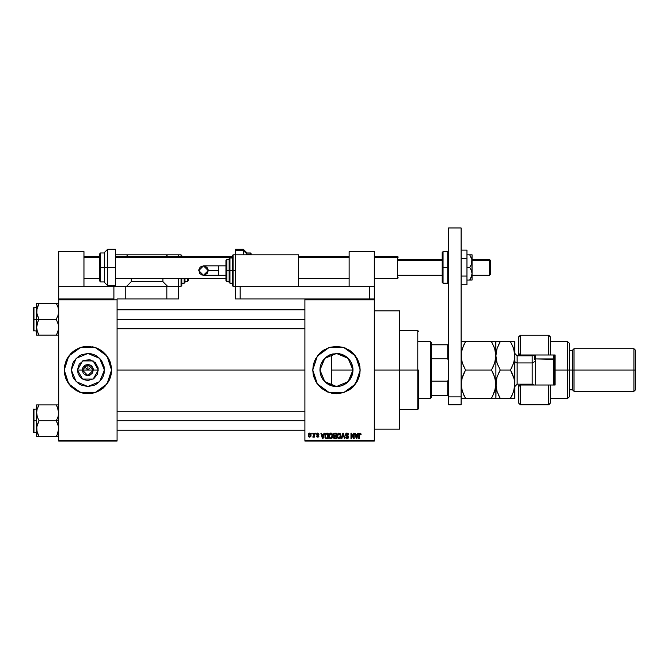 <?xml version="1.0" encoding="UTF-8"?>
<svg xmlns="http://www.w3.org/2000/svg" width="669" height="669" viewBox="0 0 669 669"><rect width="100%" height="100%" fill="white"/><g stroke="black" fill="none" stroke-linecap="round" stroke-linejoin="round"><path stroke-width="1" d="M83.065 372.675L82.379 370.007L87.898 375.535L93.426 370.007L98.376 370.007L93.142 379.089L82.663 379.089L77.42 370.007L93.426 370.007L87.898 375.535L82.379 370.007L82.797 367.9L83.993 366.102L85.783 364.906L87.898 364.488L87.898 370.007L91.804 366.102L93.317 368.928M86.268 375.292L87.121 375.476M87.447 375.518L90.014 375.117L87.179 375.485L84.829 374.607M85.281 374.874L85.783 375.117M83.307 373.076L83.993 373.912L83.307 373.076M93.317 368.937L92.74 372.675M104.439 370.007L99.597 381.706L87.898 386.548L76.207 381.706L71.357 370.007L72.62 363.677L74.15 360.825L78.708 356.259L81.568 354.729L87.898 353.475L91.126 353.792L94.229 354.729L99.597 358.316L101.655 360.825L104.121 366.788L104.121 373.235L103.177 376.338L101.655 379.198L97.089 383.763L94.229 385.294L87.898 386.548L81.568 385.294L78.708 383.763L74.15 379.198L72.62 376.338L71.357 370.007L76.207 358.316L87.898 353.475L99.597 358.316L104.439 370.007M64.224 370.032L66.022 379.055L71.14 386.732M104.657 386.732L109.775 379.072L111.121 374.632L111.572 370.007L107.048 383.922L95.215 392.527L80.581 392.527L68.748 383.922L64.224 370.007L64.684 374.632L66.03 379.072L68.213 383.161L71.182 386.766L81.016 392.661L83.282 393.23L90.223 393.573L94.755 392.67M92.514 393.23L94.789 392.661L104.623 386.766M94.772 392.661L99.062 390.888L102.917 388.313L107.584 383.161L109.775 379.055L111.572 370.032M352.898 368.059L353.015 370.007L348.164 381.706L336.474 386.548L324.774 381.706L319.933 370.007L320.2 367.03M352.655 373.444L353.015 370.032M350.205 379.231L351.743 376.363M345.38 383.947L342.829 385.277L348.248 381.623M340.028 386.164L342.787 385.294M335.177 386.498L336.423 386.548M327.041 383.596L329.65 385.076M323.905 380.761L325.719 382.576M326.731 383.379L322.717 379.198L321.204 376.371L322.884 379.44M320.259 373.277L321.179 376.304M319.933 370.266L320.242 373.193M312.799 370.032L313.811 376.864M359.696 374.623L360.148 370.007L355.624 383.922L343.791 392.527L329.156 392.527L317.323 383.922L312.799 370.007L313.251 374.632L315.584 381.154L321.454 388.313L329.591 392.661L343.331 392.67M313.82 376.881L316.788 383.161L321.454 388.313L327.417 391.883L331.857 393.23L336.474 393.681L343.356 392.661L353.207 386.757L359.119 376.906L360.148 370.007L359.128 363.142L357.355 358.852L353.215 353.274L349.628 350.33L343.348 347.353L336.474 346.333L329.6 347.353L323.319 350.33L318.176 354.988L314.597 360.951L313.251 365.391L312.799 370.007L317.323 356.092L329.156 347.495L343.791 347.495L355.624 356.092L360.148 370.007L359.696 365.391M359.136 376.864L359.688 374.632M374.347 370.007L399.602 370.007L399.602 310.826L399.602 370.007L374.347 370.007M117.1 370.007L304.905 370.007L117.1 370.007M92.489 373.076L90.014 375.117M93.426 370.007L87.898 370.007L86.293 368.41L83.993 366.102L87.898 370.007L87.898 364.488L90.006 364.906L91.804 366.102L89.504 368.41L87.898 370.007L82.379 370.007L87.898 364.488L93.426 370.007L87.898 364.488L82.379 370.007L77.42 370.007L79.185 364.187L83.893 360.332L89.947 359.73L95.307 362.598L98.176 367.967L97.582 374.021L93.719 378.721L87.898 380.494L83.893 379.691L80.489 377.425L78.214 374.021L77.42 370.007L82.663 360.934L93.142 360.934L98.376 370.007L93.426 370.007M320.2 372.984L320.25 366.788L321.195 363.677L324.774 358.316L327.283 356.259L330.143 354.729L336.474 353.475L339.701 353.792L345.38 356.075M321.011 375.894L320.376 373.804M322.374 378.654L321.396 376.806M342.829 385.277L339.701 386.23L333.246 386.23L327.283 383.763L323.11 379.766M328.914 384.725L327.86 384.131M333.221 386.23L330.62 385.478M336.147 386.548L335.194 386.498M342.737 385.319L341.014 385.913M348.014 381.865L345.848 383.638M349.042 380.761L348.398 381.464M351.626 376.63L350.247 379.164M344.585 355.59L342.804 354.729L345.664 356.259L350.222 360.825L351.752 363.677L353.015 370.007L352.697 373.235L350.222 379.206L345.664 383.763L342.804 385.294M352.546 373.912L351.986 375.752M321.195 376.338L319.933 370.007L324.774 358.316L336.474 353.475L348.164 358.316L353.015 370.007L352.747 372.942M330.62 354.545L331.331 354.294L331.331 385.729L331.331 370.007L353.015 370.007L352.655 366.579M304.905 298.993L374.347 298.993L304.905 298.993L304.905 299.779L374.347 299.779L374.347 440.244L304.905 440.244L304.905 298.993L240.196 298.993L240.196 286.365L369.614 286.365L369.614 298.993L369.614 286.365L374.347 286.365L374.347 251.644L349.101 251.644L349.101 286.365L349.101 251.644L374.347 251.644L374.347 298.993L374.347 286.365L240.196 286.365L240.196 298.993L304.905 298.993M304.905 441.03L374.347 441.03L374.347 298.993L374.347 299.779L304.905 299.779L304.905 440.244L374.347 440.244L374.347 441.03L304.905 441.03L304.905 440.244L304.905 441.03M311.796 433.144L311.796 433.93L312.298 433.93L312.298 433.144L311.796 433.144L312.298 433.144L311.796 433.144L311.796 433.93L312.298 433.93L312.298 433.144L312.298 433.93L311.796 433.93L311.796 433.144M315.241 433.144L315.241 433.93L315.743 433.93L315.743 433.144L315.241 433.144L315.743 433.144L315.241 433.144L315.241 433.93L315.743 433.93L315.743 433.144L315.743 433.93L315.241 433.93L315.241 433.144M323.963 433.144L323.528 434.791L321.797 434.791L321.363 433.144L320.836 433.144L322.433 438.663L322.968 438.663L324.49 433.144L323.963 433.144L324.49 433.144L323.963 433.144L323.528 434.791L321.797 434.791L321.363 433.144L320.836 433.144L322.433 438.663L322.968 438.663L324.49 433.144L322.968 438.663L322.433 438.663L320.836 433.144L321.363 433.144M332.25 433.938L330.586 433.086L329.131 434.373L328.956 436.849L330.11 438.58L332.075 438.12L332.719 435.335L332.25 433.938L330.804 433.069L329.365 433.913L328.872 435.895L330.804 438.739L332.744 435.828L332.25 433.938M340.496 433.938L338.84 433.086L337.377 434.373L337.209 436.849L338.355 438.58L340.329 438.12L340.964 435.335L340.496 433.938L339.058 433.069L337.619 433.913L337.117 435.895L339.049 438.739L340.989 435.828L340.496 433.938M347.621 433.203L348.599 434.934L346.935 433.069L345.396 434.357L345.798 435.762L347.922 436.907L347.102 438.086L345.513 437.083L346.559 438.672L347.855 438.496L348.449 437.367L348.089 436.205L345.89 434.883L346.885 433.713L348.599 434.934L348.173 433.621L347.111 433.077M357.823 433.144L357.397 434.791L355.657 434.791L355.222 433.144L354.695 433.144L356.301 438.663L356.828 438.663L358.35 433.144L357.823 433.144L358.35 433.144L357.823 433.144L357.397 434.791L355.657 434.791L355.222 433.144L354.695 433.144L356.301 438.663L356.828 438.663L358.35 433.144L356.828 438.663L356.301 438.663L354.695 433.144L355.222 433.144M343.348 392.661L349.628 389.692L353.215 386.749L357.355 381.171L359.128 376.881M361.076 434.791L360.574 434.858L361.076 434.791L360.633 433.286L359.186 433.437L358.852 438.663L359.353 438.663L359.429 434.131L360.231 433.78L360.574 434.858L361.076 434.791L360.825 433.529M353.617 433.144L353.617 437.559L351.501 433.144L350.966 433.144L350.966 438.663L351.468 438.663L351.468 434.24L353.583 438.663L354.118 438.663L354.118 433.144L353.617 433.144L354.118 433.144L353.617 433.144L353.617 437.559L351.501 433.144L350.966 433.144L350.966 438.663L351.468 438.663L351.468 434.24L353.583 438.663L354.118 438.663L354.118 433.144L354.118 438.663L353.583 438.663M342.963 434.658L341.851 438.663L341.324 438.663L342.904 433.144L341.324 438.663L341.851 438.663L343.18 433.788L344.368 438.663L344.886 438.663L343.398 433.144L342.904 433.144L343.398 433.144L342.904 433.144L341.324 438.663L341.851 438.663L343.18 433.788L344.368 438.663L344.886 438.663L343.398 433.144L344.886 438.663L344.368 438.663L343.272 434.223M334.684 433.144L333.689 433.571L333.313 434.766L333.998 436.121L333.547 437.819L334.701 438.663L336.398 438.663L336.398 433.144L334.843 433.144L336.398 433.144L334.843 433.144L333.313 434.766L333.998 436.121L333.463 437.275L334.843 438.663L336.398 438.663L336.398 433.144L336.398 438.663L334.701 438.663M325.159 434.03L326.681 433.144L325.56 433.495L324.95 434.582L325.351 438.103L328.153 438.663L328.153 433.144L326.681 433.144L328.153 433.144L326.681 433.144L324.783 435.929L325.954 438.563L328.153 438.663L328.153 433.144L328.153 438.663M318.971 434.357L317.742 433.069L316.847 433.437L316.663 435.001L318.394 436.163L317.75 436.656L316.604 436.079L316.93 436.916L317.992 437.217L318.829 436.531L318.687 435.41L317.056 434.457L317.708 433.646L318.971 434.357L317.867 433.069M313.803 433.144L313.711 436.046L312.724 437.016L313.326 437.208L313.803 436.514L314.305 437.158L314.305 433.144L313.803 433.144L314.305 433.144L313.803 433.144L313.711 436.046L312.724 437.016L313.803 436.514L314.305 437.158L314.305 433.144L314.305 437.158L313.803 437.158M309.68 433.069L308.743 433.512L308.284 435.009L308.568 436.531L309.68 437.233L310.801 436.514L311.077 434.975L310.6 433.504L309.68 433.069L308.284 435.193L309.68 437.233L311.077 435.151L309.588 433.069M352.755 367.08L352.898 368.042M351.827 363.869L352.555 366.135M350.255 360.867L351.635 363.392M350.222 360.808L349.042 359.261L350.222 360.808M345.856 356.385L348.014 358.166M348.398 358.551L346.216 356.644M340.028 353.859L342.729 354.695M336.691 353.475L339.492 353.75M335.161 353.525L336.139 353.475M330.16 354.721L333.237 353.792M327.86 355.891L329.658 354.938M325.736 357.43L330.11 354.746M322.884 360.583L324.708 358.383M321.396 363.208L322.374 361.36M320.376 366.219L321.011 364.128M114.165 286.365L125.78 286.365L125.78 298.993L117.1 298.993L117.1 299.779L58.705 299.779L58.705 298.993L58.705 441.03L58.705 440.244L117.1 440.244L117.1 441.03L58.705 441.03L117.1 441.03L117.1 440.244L58.705 440.244L58.705 299.779L117.1 299.779L117.1 440.244L117.1 298.993L125.78 298.993L125.78 286.365L166.815 286.365L166.815 298.993L125.78 298.993L178.648 298.993L178.648 286.365L166.815 286.365L178.648 286.365L178.648 278.471L178.648 286.365L181.015 286.365L181.015 278.471L181.015 286.365L181.801 285.571L181.801 278.471L181.801 285.571M71.157 386.749L76.743 390.888L83.282 393.23M111.455 372.332L111.455 367.691L110.552 363.142L108.779 358.852L106.195 354.988L102.917 351.71L99.062 349.134L94.772 347.353L87.898 346.333L83.282 346.793L78.842 348.139L74.744 350.33L71.157 353.274L68.213 356.861L66.03 360.951L64.684 365.391L64.224 370.007L68.748 356.092L80.581 347.495L95.215 347.495L107.048 356.092L111.572 370.007L109.775 360.959L110.552 363.142M399.602 429.197L399.602 370.007L399.602 429.197L374.347 429.197M359.688 365.391L359.136 363.158M359.119 363.116L353.207 353.265L343.356 347.362M343.331 347.353L329.608 347.353M329.591 347.362L321.454 351.71L315.601 358.835M315.584 358.868L313.82 363.125L312.799 369.99M359.972 367.114L359.797 365.968M345.53 348.139L344.828 347.855M321.454 351.71L319.732 353.274M314.597 360.951L314.179 362.038M327.417 391.883L327.91 392.084M351.493 388.313L353.215 386.749M359.797 374.055L359.972 372.909M320.142 367.39L319.933 369.748M323.119 360.257L321.764 362.447M324.791 358.3L323.913 359.245M342.796 354.729L340.989 354.102M351.743 363.66L350.238 360.834M351.978 364.254L351.76 363.702M109.766 360.942L104.657 353.291M104.623 353.249L94.789 347.362M94.755 347.353L92.514 346.793M83.282 346.793L81.041 347.353M81.016 347.362L71.182 353.249M71.14 353.291L66.03 360.942M67.017 358.852L66.022 360.959L64.224 369.99L64.341 367.691M96.955 348.139L94.772 347.353M72.879 351.71L72.352 352.153M65.244 376.881L66.03 379.072M78.842 391.883L81.024 392.661M102.917 388.313L103.444 387.861M108.779 381.171L109.775 379.072M97.089 356.259L94.229 354.729M74.15 360.825L72.62 363.677M78.708 383.763L81.568 385.294M101.655 379.198L103.177 376.338M83.307 366.938L83.065 367.34M83.993 366.102L83.625 366.512M85.231 365.174L84.829 365.416M90.967 365.416L90.566 365.174M91.804 366.102L91.402 365.734M92.74 367.34L92.489 366.938M360.056 433.721L360.566 434.683M359.353 438.663L358.852 438.663L359.353 438.663L359.353 434.875M360.783 433.462L359.989 433.069L358.852 434.917L358.852 438.663L358.86 434.758M359.128 433.52L359.989 433.069M356.452 437.76L355.824 435.435L357.221 435.435L356.728 437.133M356.753 437.041L356.527 438.086L355.824 435.435L357.221 435.435L356.485 437.927M356.243 436.957L356.426 437.668M351.468 438.663L350.966 438.663L350.966 433.144L351.501 433.144M347.136 433.738L348.097 435.009L348.599 434.934L347.771 434.089M346.166 433.955L345.873 434.658L346.693 433.729M346.693 435.569L345.982 435.109M345.513 437.083L347.027 438.739L348.457 437.225L347.044 435.678M348.248 436.422L348.432 436.949M348.357 437.819L348.081 438.304M346.617 438.028L346.082 437.417M347.821 437.693L347.186 438.078M346.935 433.069L345.371 434.674L346.868 436.238M345.547 435.444L345.38 434.875M345.472 434.056L346.617 433.094M340.705 434.332L340.872 434.825M340.973 436.339L340.914 436.782M340.161 438.295L339.718 438.596M337.996 438.337L338.506 438.638M337.143 435.385L337.226 434.875M338.221 433.303L338.949 433.077M339.894 433.303L340.228 433.579M338.138 437.668L337.619 435.912L339.058 433.713L340.488 436.012L340.028 437.61L340.488 435.82L338.874 438.078M340.329 434.758L339.752 433.947M339.827 437.81L339.141 438.086M338.74 438.044L338.154 437.677M337.619 435.912L337.837 437.158L337.619 435.912M333.99 438.446L333.672 438.07M333.915 436.071L333.313 434.758M333.321 434.599L333.522 433.838M333.839 434.482L333.831 434.967L334.191 433.913L335.897 433.788L335.897 435.72L334.91 435.72L333.839 434.482M334.818 438.011L333.965 437.183L334.96 436.372L335.897 436.372L335.897 438.019L334.801 438.011M334.625 436.38L335.897 436.372L335.897 438.019L335.027 438.019M334.115 435.519L333.831 434.967M332.46 434.332L332.627 434.825M332.727 436.322L332.669 436.782M332.451 437.509L332.234 437.919M332.075 438.12L331.464 438.596M330.101 438.571L329.742 438.337M329.968 433.295L330.578 433.086M331.021 433.086L331.448 433.203M331.64 433.303L331.983 433.587M330.277 433.838L331.615 434.03L330.812 433.713L332.242 435.82L331.648 437.743L332.242 435.82L330.795 438.086L329.901 437.677L330.988 438.078L329.775 437.526L329.382 436.23L330.687 433.721M331.581 437.81L330.896 438.086M331.941 434.449L332.225 435.469M325.159 437.802L324.908 437.116M325.644 437.534L325.485 434.591L327.651 433.788L327.651 438.019L325.987 437.877L325.318 436.564M326.447 433.805L327.651 433.788L327.651 438.019L326.756 438.019M325.803 434.072L325.41 434.817M325.385 434.917L326.004 433.922M322.458 437.233L321.965 435.435L323.361 435.435L322.667 438.086L321.965 435.435L323.361 435.435L322.893 437.058M322.893 437.041L322.567 437.668M318.009 433.696L318.402 434.131M317.039 434.139L317.449 433.679M316.604 436.079L317.767 437.233L318.896 436.088L317.658 434.85M317.591 436.64L317.156 436.255M318.385 436.28L317.976 436.631M317.742 433.069L316.529 434.365L317.223 435.444M316.972 433.32L317.491 433.086M312.724 437.016L313.803 435.226M309.162 437.116L308.652 436.673M308.317 435.778L308.284 435.201M310.575 435.151L309.755 436.656L308.794 435.394L309.663 433.646L310.567 434.909L310.299 436.305L310.575 435.151M310.416 434.189L310.567 434.909M339.986 434.164L340.479 435.469M334.834 433.788L335.897 433.788L335.897 435.72L334.91 435.72M325.31 436.489L325.285 435.937M430.376 341.6L431.171 342.394L431.171 344.761L431.171 342.394L430.376 341.6L418.543 341.6L430.376 341.6L430.376 398.423L418.543 398.423L430.376 398.423L430.376 341.6M431.171 397.629L430.376 398.423L431.171 397.629L431.171 395.262L431.171 397.629M431.171 358.827L431.171 381.196L431.171 344.761L431.171 358.827L447.737 358.827L448.531 360.942L447.737 358.827L447.737 344.761L431.171 344.761L447.737 344.761L447.737 358.827L431.171 358.827M431.171 395.262L431.171 381.196L431.171 395.262L448.531 395.262L447.737 395.262L447.737 381.196L431.171 381.196L447.737 381.196L447.737 395.262L431.171 395.262M448.531 344.761L447.737 344.761L448.531 344.761M448.531 379.08L447.737 381.196L448.531 379.08M417.749 370.007L418.543 370.007L418.543 408.675L418.543 370.007L417.749 370.007L417.749 330.553L417.749 370.007L399.602 370.007L417.749 370.007L417.749 409.47L417.749 370.007M353.015 370.007L331.331 370.007L331.331 354.294M56.698 304.211L56.246 303.392L58.705 303.392L39.061 303.392L38.074 305.281L39.061 303.392L56.246 303.392L58.019 307.238L58.705 311.328L58.019 315.408L56.246 319.272L39.061 319.272L37.297 315.433L36.603 311.328L36.603 319.272L39.061 319.272L36.787 313.418L37.029 308.133M58.278 308.116L58.512 309.203M57.3 333.12L56.246 335.152L39.061 335.152L38.083 333.279M38.008 333.12L39.053 335.152L38.074 335.152L39.061 335.152L37.297 331.314L36.603 327.208L37.288 323.135L39.061 319.272L56.246 319.272L58.521 325.126L58.529 329.265L57.233 333.254L58.011 331.306M37.029 330.419L36.603 327.208L36.611 335.152M58.705 335.152L58.236 335.152L58.705 335.152M33.45 330.419L33.45 307.907L33.45 319.272L36.603 319.272L36.603 335.152L56.246 335.152L57.225 333.279M58.278 330.419L58.512 329.34M36.703 309.797L39.061 303.392L37.046 308.066M38.451 303.392L36.603 303.392L36.603 319.272L33.927 319.272L33.927 307.431L33.927 331.105L33.927 319.272L33.45 319.272L33.45 330.637L36.603 331.105M36.787 329.265L36.703 328.738M37.012 330.352L36.787 329.299M36.787 303.392L39.061 303.392L36.603 303.392L36.603 311.328L37.288 307.255M56.924 333.898L56.246 335.152L57.233 335.152L56.246 335.152L57.233 333.254L56.246 335.152L58.22 335.152M58.262 330.469L58.604 328.738M57.308 305.432L56.246 303.392L58.011 307.23L58.705 311.328L58.019 315.408L56.246 319.272L58.521 325.126L58.521 329.282M58.295 308.183L58.011 307.238M58.604 309.797L58.529 309.27M117.1 319.272L304.905 319.272L117.1 319.272M37.297 331.314L39.053 335.152L37.088 335.152M38.074 321.162L39.061 319.272L36.603 319.272L36.603 327.208L38.074 321.162M39.061 303.392L38.376 304.663M57.3 434.599L56.246 436.631L39.061 436.631L56.246 436.631L58.011 432.793M58.278 431.898L58.512 430.819M38.008 406.903L39.061 404.87L57.233 404.87L39.061 404.87L37.297 408.717L39.061 404.87L36.603 404.87L36.603 412.806L37.029 409.612M58.705 404.87L56.246 404.87L58.019 408.717L58.705 412.806L58.019 416.887L56.246 420.751L58.011 424.589L58.705 428.695L57.183 434.858M58.278 409.604L58.512 410.682M33.45 431.898L33.927 408.918L33.927 420.751L36.603 420.751L36.603 436.631L39.061 436.631L37.297 432.793L36.603 428.695L37.288 424.614L39.061 420.751L37.297 416.912L36.603 412.806L36.603 420.751L33.45 420.751L33.467 432.233L33.927 432.584L33.927 420.751L33.927 432.584L36.603 432.584M37.029 431.898L36.787 426.638L39.061 420.751L56.246 420.751L39.061 420.751L37.297 416.912L36.603 412.38M56.857 436.631L58.236 436.631M37.046 409.553L37.288 408.734M36.703 411.284L36.611 436.631M38.083 406.744L39.061 404.87L36.603 404.87L36.603 412.806M36.787 436.631L39.061 436.631L36.787 430.777M37.012 431.831L37.297 432.784M38.008 434.599L38.61 435.812M36.787 430.744L36.703 430.217M57.308 406.911L58.705 412.806L58.019 416.887L56.246 420.751L58.521 426.605L58.262 431.948M58.295 409.671L58.011 408.717M58.604 411.284L58.529 410.758M56.94 435.352L56.246 436.631L58.22 436.631M58.604 430.217L58.521 430.761M304.905 420.751L117.1 420.751L304.905 420.751M58.705 420.751L56.246 420.751L58.705 420.751M58.011 404.87L56.246 404.87L57.233 406.76M33.45 420.751L33.45 409.386L33.45 420.751M38.384 406.125L39.061 404.87L37.071 404.87M58.011 436.631L56.246 436.631M58.521 436.631L58.019 436.631M448.531 404.728L448.531 227.97L461.15 227.97L461.15 396.842L461.15 227.97L448.531 227.97L448.531 396.842L461.15 396.842L448.531 396.842L448.531 404.728L461.15 404.728L461.15 396.842L461.15 404.728L448.531 404.728M235.463 249.278L235.463 250.649L243.357 250.649L235.463 250.649L235.463 249.278L243.357 249.278L243.357 250.649L246.51 253.568L246.51 252.43L246.51 254.797L246.51 253.568L243.357 250.649L243.357 249.278L246.51 252.43M246.51 252.982L250.457 252.982L250.457 254.078L251.251 254.797L251.251 253.777L251.251 254.797L250.457 254.078L250.457 252.982L251.251 254.797M246.51 254.078L250.457 254.078L246.51 254.078L246.51 253.258M243.357 254.797L243.357 250.649L243.357 254.797M235.463 250.649L235.463 298.993L240.196 298.993L235.463 298.993L235.463 286.365L298.591 286.365L298.591 254.797L235.463 254.797L298.591 254.797L298.591 286.365L235.463 286.365L235.463 254.797L233.096 254.797L233.096 270.577L233.096 254.797L232.31 255.591L232.31 270.577L235.463 270.577L233.096 270.577L233.096 286.365L232.31 255.591M250.457 254.797L250.457 254.078L250.457 254.797M466.995 250.114L461.15 250.114L466.995 250.114L466.995 258.769L461.15 258.769L466.995 258.769L466.995 276.08L461.15 276.08L466.995 276.08L466.995 284.735L461.15 284.735L466.995 284.735L466.995 250.114M470.541 278.747L469.713 280.052L470.642 280.052L469.713 280.052L471.871 275.411L469.713 280.052L466.995 280.052L471.302 280.052M471.419 254.797L472.046 254.797L472.046 261.111L472.046 254.797L469.713 254.797L471.888 259.53L471.377 264.406L469.713 267.424L466.995 267.424L469.713 267.424L471.377 270.435L472.046 273.738L470.642 278.572M470.7 254.797L466.995 254.797L469.713 254.797L471.871 259.43L472.046 280.052L472.046 273.738L471.628 276.322M472.046 273.989L472.046 260.86M470.642 280.052L471.612 280.052M471.377 277.041L470.984 277.919M469.713 280.052L470.265 279.207M472.046 261.111L471.377 264.406L469.713 267.424L471.377 270.435L472.046 273.738M470.642 256.277L470.984 256.929M470.006 255.224L469.713 254.797M471.377 257.824L471.578 258.359M113.939 286.365L58.705 286.365L58.705 251.644L83.951 251.644L83.951 286.365L83.951 251.644L58.705 251.644L58.705 298.993L58.705 286.365L113.939 286.365L113.939 298.993L58.705 298.993L113.939 298.993L113.939 286.365L166.815 286.365L166.815 298.993L178.648 298.993L178.648 286.365M218.495 275.319L203.493 275.319L198.76 270.577L203.493 265.844L208.226 270.577L218.495 270.577L218.495 265.844L225.997 265.844L218.495 265.844L218.495 275.319L225.997 275.319L218.495 275.319L218.495 270.577L208.226 270.577L207.432 273.211L204.413 275.227L201.678 274.959L199.554 273.211L198.844 269.657L200.14 267.232L201.678 266.203L205.299 266.203L207.432 267.951L208.134 269.657L208.226 270.577L203.493 275.319L198.76 270.577L203.493 265.844L218.495 265.844M229.944 270.577L229.944 257.958L229.944 270.577L232.31 270.577L229.944 270.577L229.944 283.204L229.944 270.577L229.149 270.577L229.944 270.577M232.31 257.958L229.944 257.958L229.149 258.744L229.149 270.577L229.149 258.97M226.783 270.577L226.783 259.53L226.783 270.577L229.149 270.577L226.783 270.577L226.783 281.632L226.783 270.577L225.997 270.577L226.783 270.577M225.997 260.325L225.997 270.577L225.997 260.325L226.783 259.53L229.149 259.53M232.31 285.571L232.31 270.577L232.31 285.571L233.096 286.365L235.463 286.365M229.149 282.418L229.149 270.577L229.149 282.418L229.944 283.204L232.31 283.204M225.997 280.838L225.997 270.577L225.997 280.838L226.783 281.632L229.149 281.632M489.566 260.132L490.352 260.86L490.352 260.325L490.352 274.524L490.352 260.86L489.566 259.53L489.566 260.132L472.046 260.132L489.566 260.132L489.566 275.319L489.566 260.132M397.553 257.214L398.022 257.649L397.553 256.378L397.553 257.214L374.347 257.214L397.553 257.214L397.553 278.471L397.553 257.214M398.022 260.132L442.217 260.132L398.022 260.132M83.951 257.214L99.74 257.214L83.951 257.214M115.52 257.214L232.31 257.214L115.52 257.214M298.591 257.214L349.101 257.214L298.591 257.214M398.022 277.2L398.022 277.794M442.217 252.43L443.003 283.204L443.003 267.424L447.737 267.424L443.003 267.424L443.003 251.644L442.217 252.43L442.217 267.424L443.003 267.424L443.003 251.644L447.737 251.644L447.737 267.424L448.531 267.424L447.737 267.424L447.737 251.644L448.531 252.43M442.217 282.418L442.217 267.424L442.217 282.418L443.003 283.204L447.737 283.204L447.737 267.424L447.737 283.204L448.531 282.418M115.52 249.278L115.52 286.365L115.52 267.424L107.625 267.424L107.625 249.278L107.625 267.424L115.52 267.424L115.52 249.278L107.625 249.278L104.473 252.43L104.473 267.424L107.625 267.424L107.625 285.571L107.625 267.424L104.473 267.424L104.473 252.43M100.526 267.424L100.526 252.982L100.526 267.424L104.473 267.424L100.526 267.424L100.526 281.866L100.526 267.424L99.74 267.424L100.526 267.424M99.74 253.777L99.74 267.424L99.74 253.777L100.526 252.982L104.473 252.982M104.473 282.418L104.473 267.424L104.473 282.418L107.625 285.571L115.52 285.571M99.74 280.813L99.74 267.424L99.74 281.08L100.526 281.866L104.473 281.866M178.648 254.797L115.52 254.797L167.601 254.797L166.021 256.378L167.601 254.797L178.648 254.797L178.648 256.378L178.648 254.797L181.015 254.797L181.015 256.378L181.015 254.797L181.801 256.378L181.801 255.591M162.868 278.471L162.868 281.632L131.3 281.632L131.3 278.471L131.3 281.632L126.566 286.365L131.3 281.632L162.868 281.632L162.868 278.471M167.601 286.365L162.868 281.632L167.601 286.365M126.566 254.797L128.147 256.378L126.566 254.797M181.801 283.204L184.176 283.204L184.176 278.471L184.176 283.204L184.962 282.418L184.962 278.471L184.962 282.418M184.962 281.632L187.328 281.632L187.328 278.471M188.114 278.471L188.114 280.838L187.328 281.632M550.328 336.942L550.328 355.013L555.061 355.013L555.061 385.001L520.34 385.001L518.759 386.582L518.759 403.156L520.34 404.728L520.34 385.001L520.34 404.728L548.747 404.728L548.747 385.001L520.34 385.001L520.34 384.215L520.34 385.001L518.759 386.582L518.759 403.081M532.967 355.674L532.967 355.013L532.967 355.674M567.688 370.007L569.26 370.007L569.26 343.18L569.26 370.007L574.002 370.007L574.002 348.708L574.002 370.007L635.55 370.007L635.55 350.28L635.55 389.743L635.55 370.007L633.969 370.007L633.969 348.708L633.969 370.007L574.002 370.007L574.002 391.315L574.002 370.007L572.421 370.007L572.421 350.28L572.421 370.007L569.26 370.007L569.26 396.842L569.26 370.007L567.688 370.007L567.688 341.6L567.688 370.007L555.061 370.007L567.688 370.007L567.688 398.423L567.688 370.007M518.759 337.025L518.759 353.441L520.34 355.013L520.34 355.808L520.34 335.286L520.34 355.013L548.747 355.013L548.747 335.286L548.747 355.013L555.061 355.013L555.061 385.001L550.328 385.001L550.328 403.081M518.759 353.759L518.759 355.808L518.759 353.441L520.34 355.013L550.328 355.013L550.328 336.867L548.747 335.286L520.34 335.286L518.759 336.867L518.759 353.441M518.759 386.582L518.759 385.319M532.967 384.349L532.967 385.001L532.967 384.349M635.55 389.743L633.969 391.315L633.969 370.007L633.969 391.315L574.002 391.315L572.421 389.743L572.421 370.007L572.421 389.743L569.26 389.743M550.328 403.156L550.328 385.001L548.747 385.001L548.747 404.728L550.328 403.156M535.334 358.96L535.334 355.013L535.334 358.96L554.266 359.353L554.266 355.013L554.266 385.001L554.266 359.353L553.48 358.96L553.48 355.013L553.48 358.96L535.334 358.96L535.334 385.001L535.334 358.96L534.539 359.353L535.334 358.96M533.937 385.001L532.173 384.215L532.173 362.907L517.179 362.907L517.179 384.215L532.173 384.215L532.173 362.907L517.179 362.907L517.179 355.808L517.179 362.907L514.812 361.728L517.179 362.907L517.179 384.215L514.812 386.582M514.812 353.441L517.179 355.808L532.173 355.808L532.173 362.907L534.539 361.728L532.173 362.907L532.173 355.808L533.937 355.013M461.158 356.008L461.468 359.496L461.476 352.095L462.379 348.49L465.549 341.6L463.784 344.987L465.549 341.6L461.15 341.6M495.57 387.853L495.88 384.215L494.65 391.507L491.481 398.423L465.549 398.423L462.388 391.557L461.15 384.215L462.379 376.923L465.549 370.007L491.481 370.007L494.642 376.873L495.88 384.215L495.88 355.808L495.553 352.103L495.553 359.521L494.65 363.116L491.481 370.007L465.549 370.007L462.379 363.1L461.234 357.672L461.476 352.095L463.55 345.497M495.771 357.957L495.88 341.6L491.481 341.6L494.65 348.499L495.88 355.808L494.65 363.116L492.509 368.126M495.553 359.537L495.219 361.126M461.476 352.07L461.827 350.414M495.093 341.6L465.549 341.6L491.481 341.6L494.65 348.499L495.57 352.17M461.936 398.415L495.093 398.415M461.158 384.474L461.476 387.936L461.468 380.527L462.379 376.923L465.549 370.007L461.869 378.654M462.07 390.504L461.853 389.718M463.709 394.886L461.476 387.945M493.454 398.423L491.481 398.423L494.65 391.516L495.562 387.903L492.493 396.566M496.189 380.569L495.88 398.423L495.796 382.342L495.11 389.96M494.96 377.926L495.177 378.729M493.262 373.427L495.553 380.485L495.88 384.19M493.245 398.423L494.642 398.423M491.481 370.007L493.245 373.394M495.796 341.6L495.88 355.808L497.1 348.49L499.216 343.523M494.642 341.6L493.454 341.6M491.489 341.6L493.245 341.6M492.033 342.578L491.481 341.6M494.082 346.927L493.254 344.995M494.792 348.95L494.65 348.516M493.237 373.369L492.083 371.094M463.793 395.07L465.549 398.423L463.784 395.036M462.388 398.423L463.575 398.423M464.796 398.423L465.549 398.423M461.15 398.423L463.776 398.423M465.549 370.007L462.379 363.108L461.468 359.479M464.119 344.284L465.549 341.6L461.476 341.6M461.936 341.6L462.388 341.6M461.468 380.569L461.15 384.19M464.52 371.889L463.784 373.386M463.416 365.826L463.776 366.62M462.237 362.665L462.379 363.1M496.674 378.345L496.197 380.519L497.1 376.923L500.27 370.007L497.1 363.108L495.88 355.808L495.88 384.215L497.1 376.923L500.27 370.007L510.422 370.007L512.111 366.796M497.1 376.915L497.343 376.204M499.701 371.019L498.505 373.386L500.27 370.007L497.1 363.108L495.88 355.808L497.1 348.49L500.27 341.6L495.88 341.6M497.845 365.123L496.875 362.372M496.189 359.479L495.88 355.808M498.296 341.6L496.197 341.6M496.657 341.6L497.1 341.6M496.197 352.07L496.532 350.497M496.657 398.415L500.27 398.423L497.109 391.557L496.197 387.945L495.88 384.215L497.1 376.923M498.296 398.423L500.27 398.423L497.109 391.557L495.88 384.215L496.582 389.743M499.517 398.423L498.505 398.423M498.514 395.07L500.27 398.423L510.422 398.423L512.186 395.036L510.422 398.423L514.812 398.423L514.812 384.215L514.812 398.423M514.729 341.6L514.812 384.215L514.812 341.6L510.422 341.6L513.591 348.499L514.737 353.943L514.729 357.672L513.583 363.133L510.422 370.007L513.575 376.873L514.486 380.485L514.812 384.215L513.591 391.507L510.422 398.423L500.27 398.423M514.503 387.853L514.812 384.215L513.591 391.507L510.422 398.423L514.486 398.423M513.591 391.516L513.332 392.26M513.909 390.47L513.591 391.507M514.035 398.415L513.591 398.423M514.486 359.537L514.152 361.143M514.704 357.982L513.583 363.133L510.422 370.007L514.11 378.704M512.178 373.369L510.422 370.007L500.27 370.007M514.035 341.6L510.422 341.6L513.591 348.499L514.812 355.808L514.503 352.17M512.395 341.6L513.575 341.6M510.43 341.6L512.186 341.6M510.698 342.093L510.422 341.6L500.27 341.6L510.422 341.6M512.571 345.84L513.75 349.001M500.27 341.6L498.505 341.6M511.768 367.507L512.002 367.013M498.923 344.109L498.689 344.594M514.812 384.215L514.494 380.502M495.88 398.423L497.1 398.423M553.48 385.001L553.48 358.96L553.48 385.001M534.539 355.013L534.539 359.353M374.347 310.826L399.602 310.826M399.602 330.553L417.749 330.553L418.543 331.347M399.602 409.47L417.749 409.47L418.543 408.675M304.905 309.797L117.1 309.797M304.905 328.738L117.1 328.738M36.603 307.431L33.45 307.907M117.1 430.217L304.905 430.217M117.1 411.284L304.905 411.284M36.603 408.918L33.45 409.386M203.493 275.319L208.226 270.577L203.493 265.844M472.046 259.53L489.566 259.53L490.352 260.325M374.347 256.378L397.553 256.378L398.022 256.854M398.022 259.53L442.217 259.53M349.101 256.378L298.591 256.378M232.31 256.378L115.52 256.378M99.74 256.378L83.951 256.378M398.022 278.003L397.553 278.471L374.347 278.471M349.101 278.471L298.591 278.471M225.997 278.471L115.52 278.471M99.74 278.471L83.951 278.471M398.022 275.319L442.217 275.319M472.046 275.319L489.566 275.319L490.352 274.524M550.328 341.6L567.688 341.6L569.26 343.18M635.55 350.28L633.969 348.708L574.002 348.708L572.421 350.28L569.26 350.28M550.328 398.423L567.688 398.423L569.26 396.842"/></g></svg>
